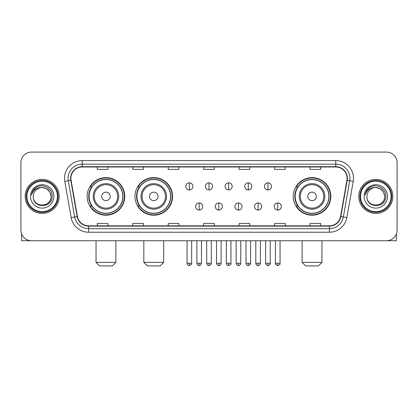 <?xml version="1.0" encoding="UTF-8"?>
<svg xmlns="http://www.w3.org/2000/svg" width="418" height="418" viewBox="0 0 418 418"><rect width="100%" height="100%" fill="white"/><g stroke="black" fill="none" stroke-linecap="round" stroke-linejoin="round"><path stroke-width="0.63" d="M293.248 196.413A18.794 18.794 0 0 0 312.037 215.207A18.794 18.794 0 0 0 330.831 196.413A18.794 18.794 0 0 0 312.037 177.619A18.794 18.794 0 0 0 293.248 196.413M134.967 196.413A18.794 18.794 0 0 0 153.756 215.207A18.794 18.794 0 0 0 172.55 196.413A18.794 18.794 0 0 0 153.756 177.619A18.794 18.794 0 0 0 134.967 196.413M87.169 196.413A18.794 18.794 0 0 0 105.963 215.207A18.794 18.794 0 0 0 124.752 196.413A18.794 18.794 0 0 0 105.963 177.619A18.794 18.794 0 0 0 87.169 196.413M91.678 205.985A17.195 17.195 0 0 1 91.678 186.841M139.471 205.985A17.195 17.195 0 0 1 139.471 186.841M297.752 205.985A17.195 17.195 0 0 1 297.752 186.841M20.9 162.727L20.9 230.099A10.638 10.638 0 0 0 31.538 240.737L386.462 240.737A10.638 10.638 0 0 0 397.1 230.099L397.1 162.727A10.638 10.638 0 0 0 386.462 152.089L31.538 152.089A10.638 10.638 0 0 0 20.9 162.727L20.9 230.099M25.153 196.413A17.018 17.018 0 0 0 42.176 213.431A17.018 17.018 0 0 0 59.194 196.413A17.018 17.018 0 0 0 42.176 179.395A17.018 17.018 0 0 0 25.153 196.413A17.018 17.018 0 0 0 42.176 213.431A17.018 17.018 0 0 0 59.194 196.413A17.018 17.018 0 0 0 42.176 179.395A17.018 17.018 0 0 0 25.153 196.413M358.806 196.413A17.018 17.018 0 0 0 375.824 213.431A17.018 17.018 0 0 0 392.847 196.413A17.018 17.018 0 0 0 375.824 179.395A17.018 17.018 0 0 0 358.806 196.413A17.018 17.018 0 0 0 375.824 213.431A17.018 17.018 0 0 0 392.847 196.413A17.018 17.018 0 0 0 375.824 179.395A17.018 17.018 0 0 0 358.806 196.413M70.893 178.329A11.349 11.349 0 0 1 82.242 166.986L335.758 166.986A11.349 11.349 0 0 1 346.935 180.299L340.555 216.467A11.349 11.349 0 0 1 329.384 225.84L88.616 225.84A11.349 11.349 0 0 1 77.445 216.467L71.065 180.299A11.349 11.349 0 0 1 70.893 178.329M70.611 178.329A11.631 11.631 0 0 0 70.788 180.351L77.163 216.514A11.631 11.631 0 0 0 88.616 226.128L329.384 226.128A11.631 11.631 0 0 0 340.837 216.514L347.212 180.351A11.631 11.631 0 0 0 335.758 166.698L82.242 166.698A11.631 11.631 0 0 0 70.611 178.329M64.78 181.407A17.728 17.728 0 0 1 82.242 160.601L335.758 160.601A17.728 17.728 0 0 1 353.22 181.407L346.841 217.574A17.728 17.728 0 0 1 329.384 232.225L88.616 232.225A17.728 17.728 0 0 1 71.159 217.574L64.78 181.407L68.275 180.79A14.181 14.181 0 0 1 82.242 164.149L335.758 164.149A14.181 14.181 0 0 1 349.725 180.79L343.35 216.958A14.181 14.181 0 0 1 329.384 228.677L88.616 228.677A14.181 14.181 0 0 1 74.65 216.958L68.275 180.79A14.181 14.181 0 0 1 68.056 178.329M386.462 152.089L31.538 152.089M31.538 240.737L386.462 240.737M397.1 230.099L397.1 162.727M340.837 216.514L343.35 216.958L349.725 180.79L353.22 181.407M203.681 166.986L203.681 169.384L214.319 169.384L214.319 166.986M168.224 166.986L168.224 169.384L178.862 169.384L178.862 166.986M132.767 166.986L132.767 169.384L143.405 169.384L143.405 166.986M97.31 166.986L97.31 169.384L107.948 169.384L107.948 166.986M239.138 166.986L239.138 169.384L249.776 169.384L249.776 166.986M274.595 166.986L274.595 169.384L285.233 169.384L285.233 166.986M310.051 166.986L310.051 169.384L320.69 169.384L320.69 166.986M214.319 225.84L214.319 223.442L203.681 223.442L203.681 225.84M178.862 225.84L178.862 223.442L168.224 223.442L168.224 225.84M143.405 225.84L143.405 223.442L132.767 223.442L132.767 225.84M107.948 225.84L107.948 223.442L97.31 223.442L97.31 225.84M249.776 225.84L249.776 223.442L239.138 223.442L239.138 225.84M285.233 225.84L285.233 223.442L274.595 223.442L274.595 225.84M320.69 225.84L320.69 223.442L310.051 223.442L310.051 225.84M21.611 233.918L21.611 240.737L62.742 240.737M57.423 196.413A15.247 15.247 0 0 0 42.176 181.166A15.247 15.247 0 0 0 26.93 196.413A15.247 15.247 0 0 0 42.176 211.66A15.247 15.247 0 0 0 57.423 196.413M58.128 196.413A15.957 15.957 0 0 0 42.176 180.456A15.957 15.957 0 0 0 26.219 196.413A15.957 15.957 0 0 0 42.176 212.37A15.957 15.957 0 0 0 58.128 196.413M51.038 196.413C50.51 191.026 47.558 188.074 42.176 187.546L46.607 188.737L49.852 191.982L51.038 196.413L49.852 191.982L46.607 188.737L42.176 187.546L46.607 188.737L49.852 191.982L51.038 196.413L49.852 191.982L46.607 188.737L42.176 187.546L46.607 188.737L49.852 191.982L51.038 196.413C51.581 207.85 32.766 207.85 33.309 196.413C32.52 208.718 52.574 208.441 52.156 196.413C52.814 187.969 41.753 182.603 35.378 188.043C33.153 189.897 31.852 192.259 31.47 195.122C33.142 189.845 36.711 187.316 42.176 187.546L46.607 188.737L49.852 191.982L51.038 196.413C51.581 207.85 32.766 207.85 33.309 196.413C32.766 207.85 51.581 207.85 51.038 196.413C51.581 207.85 32.766 207.85 33.309 196.413C32.766 207.85 51.581 207.85 51.038 196.413C51.581 207.85 32.766 207.85 33.309 196.413C32.766 207.85 51.581 207.85 51.038 196.413C51.581 207.85 32.766 207.85 33.309 196.413C32.766 207.85 51.581 207.85 51.038 196.413C51.581 207.85 32.766 207.85 33.309 196.413C32.766 207.85 51.581 207.85 51.038 196.413C51.581 207.85 32.766 207.85 33.309 196.413C32.766 207.85 51.581 207.85 51.038 196.413C51.581 207.85 32.766 207.85 33.309 196.413A8.867 8.867 0 0 1 42.176 187.546L46.607 188.737L49.852 191.982L51.038 196.413C51.393 203.294 42.547 207.866 37.15 203.712M30.472 196.413A11.699 11.699 0 0 0 42.176 208.112A11.699 11.699 0 0 0 53.875 196.413A11.699 11.699 0 0 0 42.176 184.714A11.699 11.699 0 0 0 30.472 196.413M35.373 188.043L32.761 191.151M32.599 191.454L32.834 191.026L32.599 191.454M112.343 265.911L99.578 265.911L96.035 262.363L115.891 262.363L112.343 265.911M110.216 196.413A4.253 4.253 0 0 0 105.963 192.16A4.253 4.253 0 0 0 101.705 196.413A4.253 4.253 0 0 0 105.963 200.666A4.253 4.253 0 0 0 110.216 196.413M118.728 196.413A12.765 12.765 0 0 0 105.963 183.648A12.765 12.765 0 0 0 93.198 196.413A12.765 12.765 0 0 0 105.963 209.178A12.765 12.765 0 0 0 118.728 196.413A12.765 12.765 0 0 1 105.963 209.178A12.765 12.765 0 0 1 93.198 196.413M122.803 196.413A16.84 16.84 0 0 0 105.963 179.573A16.84 16.84 0 0 0 89.118 196.413A16.84 16.84 0 0 0 105.963 213.253A16.84 16.84 0 0 0 122.803 196.413M124.397 196.413A18.439 18.439 0 0 1 90.204 205.985L91.913 205.985A17.002 17.002 0 0 0 117.207 209.162A17.002 17.002 0 0 0 117.207 183.664A17.002 17.002 0 0 0 91.913 186.841L90.204 186.841A18.439 18.439 0 0 1 124.397 196.413M160.141 265.911L147.376 265.911L143.829 262.363L163.684 262.363L160.141 265.911M158.014 196.413A4.253 4.253 0 0 0 153.756 192.16A4.253 4.253 0 0 0 149.503 196.413A4.253 4.253 0 0 0 153.756 200.666A4.253 4.253 0 0 0 158.014 196.413M166.521 196.413A12.765 12.765 0 0 0 153.756 183.648A12.765 12.765 0 0 0 140.991 196.413A12.765 12.765 0 0 0 153.756 209.178A12.765 12.765 0 0 0 166.521 196.413A12.765 12.765 0 0 1 153.756 209.178A12.765 12.765 0 0 1 140.991 196.413M170.601 196.413A16.84 16.84 0 0 0 153.756 179.573A16.84 16.84 0 0 0 136.916 196.413A16.84 16.84 0 0 0 153.756 213.253A16.84 16.84 0 0 0 170.601 196.413M172.195 196.413A18.439 18.439 0 0 1 138.003 205.985L139.711 205.985A17.002 17.002 0 0 0 165.005 209.162A17.002 17.002 0 0 0 165.005 183.664A17.002 17.002 0 0 0 139.711 186.841L138.003 186.841A18.439 18.439 0 0 1 172.195 196.413M318.422 265.911L305.657 265.911L302.11 262.363L321.964 262.363L318.422 265.911M316.295 196.413A4.253 4.253 0 0 0 312.037 192.16A4.253 4.253 0 0 0 307.784 196.413A4.253 4.253 0 0 0 312.037 200.666A4.253 4.253 0 0 0 316.295 196.413M324.802 196.413A12.765 12.765 0 0 0 312.037 183.648A12.765 12.765 0 0 0 299.272 196.413A12.765 12.765 0 0 0 312.037 209.178A12.765 12.765 0 0 0 324.802 196.413A12.765 12.765 0 0 1 312.037 209.178A12.765 12.765 0 0 1 299.272 196.413M328.882 196.413A16.84 16.84 0 0 0 312.037 179.573A16.84 16.84 0 0 0 295.197 196.413A16.84 16.84 0 0 0 312.037 213.253A16.84 16.84 0 0 0 328.882 196.413M330.476 196.413A18.439 18.439 0 0 1 296.278 205.985L297.987 205.985A17.002 17.002 0 0 0 323.286 209.162A17.002 17.002 0 0 0 323.286 183.664A17.002 17.002 0 0 0 297.987 186.841L296.278 186.841A18.439 18.439 0 0 1 330.476 196.413M189.359 182.833A3.548 3.548 0 0 0 185.811 186.376A3.548 3.548 0 0 0 189.359 189.924A3.548 3.548 0 0 0 192.902 186.376A3.548 3.548 0 0 0 189.359 182.833L189.359 189.924A3.548 3.548 0 0 0 192.902 186.376A3.548 3.548 0 0 0 189.359 182.833M209 182.833A3.548 3.548 0 0 0 205.452 186.376A3.548 3.548 0 0 0 209 189.924A3.548 3.548 0 0 0 212.548 186.376A3.548 3.548 0 0 0 209 182.833L209 189.924A3.548 3.548 0 0 0 212.548 186.376A3.548 3.548 0 0 0 209 182.833M228.641 182.833A3.548 3.548 0 0 0 225.098 186.376A3.548 3.548 0 0 0 228.641 189.924A3.548 3.548 0 0 0 232.189 186.376A3.548 3.548 0 0 0 228.641 182.833L228.641 189.924A3.548 3.548 0 0 0 232.189 186.376A3.548 3.548 0 0 0 228.641 182.833M248.287 182.833A3.548 3.548 0 0 0 244.739 186.376A3.548 3.548 0 0 0 248.287 189.924A3.548 3.548 0 0 0 251.835 186.376A3.548 3.548 0 0 0 248.287 182.833L248.287 189.924A3.548 3.548 0 0 0 251.835 186.376A3.548 3.548 0 0 0 248.287 182.833M267.928 182.833A3.548 3.548 0 0 0 264.385 186.376A3.548 3.548 0 0 0 267.928 189.924A3.548 3.548 0 0 0 271.475 186.376A3.548 3.548 0 0 0 267.928 182.833L267.928 189.924A3.548 3.548 0 0 0 271.475 186.376A3.548 3.548 0 0 0 267.928 182.833M199.177 202.97A3.548 3.548 0 0 0 195.634 206.518A3.548 3.548 0 0 0 199.177 210.066A3.548 3.548 0 0 0 202.725 206.518A3.548 3.548 0 0 0 199.177 202.97L199.177 210.066A3.548 3.548 0 0 0 202.725 206.518A3.548 3.548 0 0 0 199.177 202.97M218.823 202.97A3.548 3.548 0 0 0 215.275 206.518A3.548 3.548 0 0 0 218.823 210.066A3.548 3.548 0 0 0 222.366 206.518A3.548 3.548 0 0 0 218.823 202.97L218.823 210.066A3.548 3.548 0 0 0 222.366 206.518A3.548 3.548 0 0 0 218.823 202.97M238.464 202.97A3.548 3.548 0 0 0 234.921 206.518A3.548 3.548 0 0 0 238.464 210.066A3.548 3.548 0 0 0 242.012 206.518A3.548 3.548 0 0 0 238.464 202.97L238.464 210.066A3.548 3.548 0 0 0 242.012 206.518A3.548 3.548 0 0 0 238.464 202.97M258.11 202.97A3.548 3.548 0 0 0 254.562 206.518A3.548 3.548 0 0 0 258.11 210.066A3.548 3.548 0 0 0 261.652 206.518A3.548 3.548 0 0 0 258.11 202.97L258.11 210.066A3.548 3.548 0 0 0 261.652 206.518A3.548 3.548 0 0 0 258.11 202.97M277.751 202.97A3.548 3.548 0 0 0 274.208 206.518A3.548 3.548 0 0 0 277.751 210.066A3.548 3.548 0 0 0 281.298 206.518A3.548 3.548 0 0 0 277.751 202.97L277.751 210.066A3.548 3.548 0 0 0 281.298 206.518A3.548 3.548 0 0 0 277.751 202.97M396.389 233.918L396.389 240.737L355.258 240.737M391.07 196.413A15.247 15.247 0 0 0 375.824 181.166A15.247 15.247 0 0 0 360.577 196.413A15.247 15.247 0 0 0 375.824 211.66A15.247 15.247 0 0 0 391.07 196.413M391.781 196.413A15.957 15.957 0 0 0 375.824 180.456A15.957 15.957 0 0 0 359.872 196.413A15.957 15.957 0 0 0 375.824 212.37A15.957 15.957 0 0 0 391.781 196.413M366.962 196.413A8.867 8.867 0 0 1 375.824 187.546L380.26 188.737L383.505 191.982L384.691 196.413L383.505 191.982L380.26 188.737L375.824 187.546L380.26 188.737L383.505 191.982L384.691 196.413L383.505 191.982L380.26 188.737L375.824 187.546L380.26 188.737L383.505 191.982L384.691 196.413L383.505 191.982L380.26 188.737L375.824 187.546L380.26 188.737L383.505 191.982L384.691 196.413C385.234 207.85 366.419 207.85 366.962 196.413C366.173 208.718 386.227 208.441 385.809 196.413C386.467 187.969 375.406 182.603 369.031 188.043C366.805 189.897 365.504 192.259 365.118 195.122C366.79 189.845 370.358 187.316 375.824 187.546L380.26 188.737L383.505 191.982L384.691 196.413C385.234 207.85 366.419 207.85 366.962 196.413C366.419 207.85 385.234 207.85 384.691 196.413C385.234 207.85 366.419 207.85 366.962 196.413C366.419 207.85 385.234 207.85 384.691 196.413C385.234 207.85 366.419 207.85 366.962 196.413C366.419 207.85 385.234 207.85 384.691 196.413C385.234 207.85 366.419 207.85 366.962 196.413C366.419 207.85 385.234 207.85 384.691 196.413C385.234 207.85 366.419 207.85 366.962 196.413C366.419 207.85 385.234 207.85 384.691 196.413C385.046 203.294 376.195 207.866 370.797 203.712M375.824 187.546C381.211 188.074 384.163 191.026 384.691 196.413M364.125 196.413A11.699 11.699 0 0 0 375.824 208.112A11.699 11.699 0 0 0 387.528 196.413A11.699 11.699 0 0 0 375.824 184.714A11.699 11.699 0 0 0 364.125 196.413M369.026 188.043L366.414 191.151M366.252 191.454L366.487 191.026L366.252 191.454M335.758 160.601L335.758 166.698M68.275 180.79L70.788 180.351M88.616 232.225L88.616 226.128M329.384 226.128L329.384 232.225M71.159 217.574L77.163 216.514M347.212 180.351L349.725 180.79M82.242 160.601L82.242 166.698M343.35 216.958L346.841 217.574M117.688 196.413A11.725 11.725 0 0 0 105.963 184.688A11.725 11.725 0 0 0 94.238 196.413A11.725 11.725 0 0 0 105.963 208.138A11.725 11.725 0 0 0 117.688 196.413M165.486 196.413A11.725 11.725 0 0 0 153.756 184.688A11.725 11.725 0 0 0 142.031 196.413A11.725 11.725 0 0 0 153.756 208.138A11.725 11.725 0 0 0 165.486 196.413M323.762 196.413A11.725 11.725 0 0 0 312.037 184.688A11.725 11.725 0 0 0 300.312 196.413A11.725 11.725 0 0 0 312.037 208.138A11.725 11.725 0 0 0 323.762 196.413M189.359 263.251L187.05 263.251C187.452 264.892 188.22 265.66 189.359 265.555L189.359 263.251L191.663 263.251L191.663 240.737M209 263.251L206.696 263.251C207.098 264.892 207.866 265.66 209 265.555L209 263.251L211.304 263.251L211.304 240.737M228.641 263.251L226.337 263.251C226.739 264.892 227.507 265.66 228.641 265.555L228.641 263.251L230.95 263.251L230.95 240.737M248.287 263.251L245.983 263.251C246.385 264.892 247.153 265.66 248.287 265.555L248.287 263.251L250.591 263.251L250.591 240.737M267.928 263.251L265.623 263.251C266.026 264.892 266.794 265.66 267.928 265.555L267.928 263.251L270.237 263.251L270.237 240.737M199.177 263.251L196.873 263.251C197.275 264.892 198.043 265.66 199.177 265.555L199.177 263.251L201.481 263.251L201.481 240.737M218.823 263.251L216.519 263.251C216.921 264.892 217.689 265.66 218.823 265.555L218.823 263.251L221.127 263.251L221.127 240.737M238.464 263.251L236.16 263.251C236.562 264.892 237.33 265.66 238.464 265.555L238.464 263.251L240.768 263.251L240.768 240.737M258.11 263.251L255.806 263.251C256.208 264.892 256.976 265.66 258.11 265.555L258.11 263.251L260.414 263.251L260.414 240.737M277.751 263.251L275.446 263.251C274.981 263.988 275.749 264.756 277.751 265.555L277.751 263.251L280.055 263.251L280.055 240.737M115.891 240.737L115.891 262.363M96.035 240.737L96.035 262.363M163.684 240.737L163.684 262.363M143.829 240.737L143.829 262.363M321.964 240.737L321.964 262.363M302.11 240.737L302.11 262.363M187.05 263.251L187.05 240.737M191.663 263.251C192.128 263.988 191.36 264.756 189.359 265.555M206.696 263.251L206.696 240.737M211.304 263.251C211.774 263.988 211.006 264.756 209 265.555M226.337 263.251L226.337 240.737M230.95 263.251C231.415 263.988 230.647 264.756 228.641 265.555M245.983 263.251L245.983 240.737M250.591 263.251C251.061 263.988 250.293 264.756 248.287 265.555M265.623 263.251L265.623 240.737M270.237 263.251C270.702 263.988 269.934 264.756 267.928 265.555M196.873 263.251L196.873 240.737M201.481 263.251C201.079 264.892 200.311 265.66 199.177 265.555M216.519 263.251L216.519 240.737M221.127 263.251C220.725 264.892 219.957 265.66 218.823 265.555M236.16 263.251L236.16 240.737M240.768 263.251C240.366 264.892 239.598 265.66 238.464 265.555M255.806 263.251L255.806 240.737M260.414 263.251C260.012 264.892 259.244 265.66 258.11 265.555M275.446 263.251L275.446 240.737M280.055 263.251C280.525 263.988 279.757 264.756 277.751 265.555"/></g></svg>
